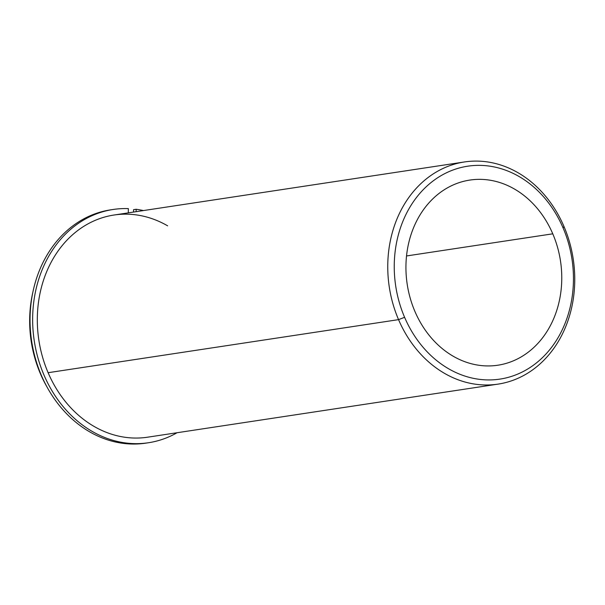 <?xml version="1.0" encoding="UTF-8"?>
<svg xmlns="http://www.w3.org/2000/svg" width="605" height="605" viewBox="0 0 605 605"><rect width="100%" height="100%" fill="white"/><g stroke="black" fill="none" stroke-linecap="round" stroke-linejoin="round"><path stroke-width="0.91" d="M552.773 233.817L406.522 255.96L552.773 233.817A93.624 77.523 -98.6 0 1 497.87 365.216A93.624 77.523 -98.6 0 1 414.932 311.477A93.624 77.523 -98.6 0 1 469.835 180.078A93.624 77.523 -98.6 0 1 552.773 233.817A93.624 77.523 81.4 0 0 447.496 187.815A93.624 77.523 81.4 0 0 414.932 311.477A93.624 77.523 81.4 0 0 520.209 357.472A93.624 77.523 81.4 0 0 552.773 233.817M167.645 225.839A112.349 93.034 81.4 0 0 62.088 245.706A112.349 93.034 81.4 0 0 48.113 372.703A112.349 93.034 -98.6 0 1 113.997 215.025L464.436 161.958A112.349 93.034 81.4 0 0 398.551 319.637L48.113 372.703L398.551 319.637A112.349 93.034 81.4 0 0 498.074 384.122A112.349 93.034 81.4 0 0 563.958 226.444A112.349 93.034 81.4 0 0 464.436 161.958M40.459 373.86A112.349 93.034 -98.6 0 1 32.814 292.404A112.349 93.034 81.4 0 0 40.459 373.86L40.459 373.86A112.349 93.034 81.4 0 0 47.19 387.321A112.349 93.034 -98.6 0 1 40.459 373.86M498.074 384.122L147.643 437.188A112.349 93.034 -98.6 0 1 48.113 372.703M563.111 227.994A107.667 89.154 -98.6 0 1 525.662 370.2A107.667 89.154 -98.6 0 1 404.594 317.3A107.667 89.154 -98.6 0 1 442.043 175.095A107.667 89.154 -98.6 0 1 563.111 227.994L563.958 226.444A112.349 93.034 -98.6 0 1 524.883 374.828A112.349 93.034 -98.6 0 1 398.551 319.637L404.594 317.3A107.667 89.154 81.4 0 0 525.662 370.2A107.667 89.154 81.4 0 0 563.111 227.994A107.667 89.154 81.4 0 0 442.043 175.095A107.667 89.154 81.4 0 0 404.594 317.3L398.551 319.637A112.349 93.034 -98.6 0 1 437.627 171.245A112.349 93.034 -98.6 0 1 563.958 226.444L563.111 227.994M148.482 442.739L145.888 443.132A117.967 97.685 -98.6 0 1 31.649 341.129A117.967 97.685 -98.6 0 1 110.564 209.867L113.158 209.474A117.967 97.685 81.4 0 0 34.243 340.736A117.967 97.685 81.4 0 0 148.482 442.739A117.967 97.685 81.4 0 0 177.091 432.726A117.967 97.685 -98.6 0 1 35.884 349.667A117.967 97.685 -98.6 0 1 128.358 208.619A117.967 97.685 81.4 0 0 113.158 209.474M143.446 210.57A117.967 97.685 81.4 0 0 136.148 209.277L133.554 209.67L136.148 209.277L136.117 211.674L136.148 209.277A117.967 97.685 -98.6 0 1 143.446 210.57M128.305 212.862L128.358 208.619L128.305 212.862M133.523 212.068L133.554 209.67L133.523 212.068M111.864 209.678A117.967 97.685 81.4 0 0 31.649 341.129A117.967 97.685 81.4 0 0 147.189 442.928"/></g></svg>
